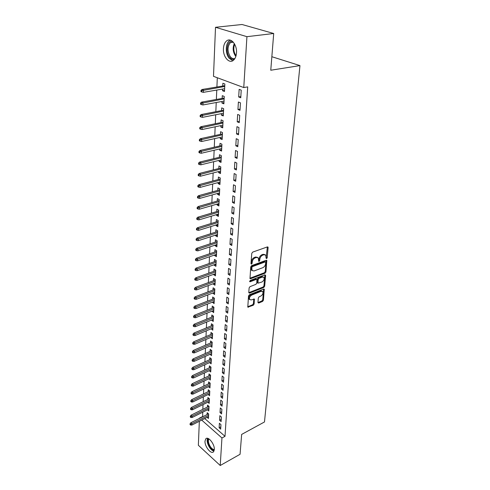 <?xml version="1.0" encoding="UTF-8"?>
<svg xmlns="http://www.w3.org/2000/svg" width="490" height="490" viewBox="0 0 490 490"><rect width="100%" height="100%" fill="white"/><g stroke="black" fill="none" stroke-linecap="round" stroke-linejoin="round"><path stroke-width="0.73" d="M266.591 258.634L267.203 257.764L268.11 247.585L267.981 247.034L267.393 246.905L252.675 252.111L251.768 253.379L250.984 263.694L251.505 264.153L252.136 263.271L252.24 261.948C252.546 260.012 253.502 258.665 255.112 257.905L256.344 257.458L258.297 257.881L258.683 261.28L259.112 261.372L259.731 260.496L259.841 259.179C260.153 257.262 261.103 255.921 262.689 255.168L263.902 254.733L265.8 255.143L266.088 258.169L266.591 258.634M266.101 258.04L267.356 246.917M250.99 263.577L251.499 261.501L252.24 261.948M258.61 260.784L259.1 258.738L259.841 259.179M205.004 441.098L205.818 438.777C208.189 435.886 214.841 444.271 214.314 449.569L213.511 451.823C211.086 454.696 204.526 446.353 205.004 441.098M223.434 48.577C223.648 45.16 224.653 42.648 226.454 41.038C230.692 37.05 237.185 44.59 236.492 52.834C236.247 56.191 235.255 58.647 233.51 60.209C229.216 64.202 222.834 56.742 223.434 48.577M257.942 302.471L258.653 303.041L262.579 301.424L263.43 300.217L264.257 289.167L263.669 289.057L249.386 294.747L248.51 295.985L247.799 307.144L253.269 305.258L254.132 304.039L254.39 299.035L251.37 299.898L249.716 299.598C249.098 297.84 249.771 296.321 251.756 295.041L261.152 291.287L262.738 291.575C263.357 293.32 262.689 294.827 260.735 296.107L259.186 296.738L258.328 297.951L257.942 302.471M204.734 418.552L225.008 436.321L247.701 86.871L243.763 87.557L213.493 76.336L215.508 27.287L246.929 36.677L243.763 87.557M225.008 436.321L221.946 437.968L220.231 465.5L198.358 445.275L199.338 421.29M215.508 27.287L242.029 24.5L273.708 33.498L270.768 70.235L299.96 65.593L264.478 421.97L241.65 434.416L240.063 454.285L220.231 465.5M273.708 33.498L246.929 36.677M265.072 273.2L265.941 271.975L266.799 260.386L266.211 260.257L251.633 265.623L250.739 266.885L249.998 278.589L250.623 278.712L265.072 273.2L264.343 272.759L265.213 271.527L266.186 260.27M265.635 275.447L264.674 286.252L263.81 287.471L249.508 293.149L248.773 292.548L249.128 287.887L250.01 286.644L255.89 284.353L256.766 283.116L256.907 279.514L256.301 279.392L250.151 281.756L249.716 281.67L250.255 280.452L264.925 274.823L265.635 275.447L264.906 275L263.951 285.799L264.674 286.252M299.96 65.593L271.852 56.718M219.569 420.242L221.131 421.59L221.413 417.008L219.839 415.667L219.569 420.242L221.266 419.366M207.466 409.83L208.82 410.988L209.04 406.449L207.527 405.15L207.435 407.037M220.482 404.844L222.068 406.173L222.356 401.463L220.757 400.14L220.482 404.844L222.203 403.981M208.152 394.517L209.567 395.706L209.793 391.038L208.256 389.764L208.164 391.688M221.419 389.017L223.03 390.328L223.324 385.483L221.701 384.178L221.419 389.017L223.158 388.166M208.844 378.782L210.339 380.001L210.571 375.205L209.016 373.944L208.918 375.91M222.38 372.737L224.016 374.029L224.316 369.043L222.674 367.757L222.38 372.737L224.144 371.904M191.884 368.345L191.86 369.172L192.484 369.687L192.509 368.854L191.884 368.345L192.717 367.322L211.374 358.937L209.787 357.688L209.689 359.691M211.374 358.925L211.129 363.856L209.555 362.612M223.373 355.985L225.032 357.259L225.345 352.132L223.673 350.865L223.373 355.985L225.161 355.177M210.351 345.946L211.943 347.257L212.195 342.179L210.584 340.966L210.486 343.018M224.389 338.749L226.08 339.999L226.398 334.719L224.702 333.476L224.389 338.749L226.202 337.959M211.166 328.802L212.782 330.174L213.04 324.956L211.404 323.761L211.306 325.856M225.437 320.999L227.158 322.224L227.489 316.785L225.761 315.572L225.437 320.999L227.274 320.233M212.005 311.156L213.646 312.602L213.91 307.224L212.25 306.054L212.146 308.198M226.521 302.716L228.267 303.91L228.603 298.312L226.852 297.124L226.521 302.716L228.383 301.975M212.874 292.989L214.534 294.502L214.81 288.965L213.119 287.826L213.015 290.019M227.636 283.869L229.412 285.039L229.761 279.263L227.972 278.106L227.636 283.869L229.522 283.159M213.769 274.271L213.744 274.737L215.453 275.858L215.729 270.155L214.014 269.047L213.91 271.289M228.781 264.441L230.588 265.58L230.949 259.62L229.136 258.5L228.781 264.441L230.698 263.755M214.687 254.984L214.657 255.56L216.396 256.65L216.684 250.776L214.939 249.692L214.828 251.989M229.969 244.4L231.807 245.502L232.18 239.359L230.331 238.269L229.969 244.4L231.911 243.751M215.637 235.096L215.6 235.788L217.364 236.848L217.664 230.784L215.888 229.737L215.778 232.089M231.194 223.722L233.062 224.788L233.448 218.436L231.568 217.382L231.194 223.722L233.167 223.097M216.611 214.577L216.574 215.398L218.369 216.421L218.675 210.167L216.874 209.157L216.758 211.564M232.456 202.364L234.361 203.387L234.759 196.833L232.842 195.822L232.456 202.364L234.459 201.776M217.621 193.403L217.578 194.359L219.404 195.339L219.722 188.883L217.885 187.909L217.768 190.383M233.761 180.302L235.702 181.282L236.113 174.507L234.159 173.54L233.761 180.302L235.794 179.75M218.669 171.543L218.614 172.633L220.469 173.57L220.8 166.906L218.932 165.975L218.81 168.511M235.108 157.492L237.087 158.429L237.509 151.422L235.525 150.504L235.108 157.492L237.172 156.99M219.74 148.954L219.685 150.191L221.578 151.092L221.915 144.201L220.01 143.319L219.888 145.916M236.505 133.911L238.52 134.793L238.955 127.541L236.933 126.671L236.505 133.911L238.599 133.445M220.855 125.605L220.788 127.002L222.717 127.853L223.066 120.724L221.131 119.897L221.002 122.567M237.944 109.503L240.002 110.33L240.455 102.827L238.391 102.012L237.944 109.503L240.076 109.086M222.007 101.454L221.933 103.022L223.893 103.819L224.255 96.45L222.282 95.672L222.154 98.41M202.695 412.219L202.707 416.77M217.309 77.745L216.905 87.006M216.77 90.062L216.36 99.458M216.225 102.52L215.827 111.702M215.692 114.758L215.3 123.737M215.165 126.794L214.785 135.571M214.651 138.627L214.277 147.208M214.142 150.258L213.775 158.656M213.64 161.7L213.285 169.914M213.15 172.958L212.801 180.988M212.666 184.026L212.323 191.884M212.188 194.922L211.852 202.609M211.723 205.641L211.392 213.162M211.257 216.188L210.939 223.55M210.804 226.57L210.492 233.779M210.357 236.793L210.051 243.842M209.922 246.856L209.616 253.759M209.487 256.766L209.193 263.522M209.059 266.523L208.771 273.138M208.642 276.127L208.36 282.608M208.226 285.59L207.95 291.936M207.821 294.919L207.552 301.123M207.417 304.1L207.154 310.182M207.025 313.153L206.762 319.106M206.633 322.071L206.382 327.902M206.247 330.86L206.002 336.575M205.874 339.521L205.629 345.119M205.5 348.059L205.261 353.541M205.132 356.475L204.894 361.847M204.771 364.774L204.538 370.042M204.41 372.957L204.183 378.115M204.061 381.03L203.84 386.083M203.711 388.987L203.491 393.935M203.368 396.839L203.154 401.69M203.032 404.581L202.823 409.334M222.601 89.07L222.521 90.724L224.5 91.489L224.867 83.992L222.877 83.245L222.742 86.026M238.685 96.977L240.762 97.773L241.221 90.136L239.138 89.352L238.685 96.977L240.835 96.585M221.425 113.631L221.358 115.113L223.299 115.934L223.654 108.688L221.701 107.886L221.572 110.593M237.221 121.808L239.255 122.665L239.702 115.291L237.656 114.452L237.221 121.808L239.328 121.367M220.298 137.378L220.231 138.695L222.142 139.564L222.485 132.563L220.567 131.706L220.439 134.34M235.8 145.799L237.797 146.712L238.226 139.583L236.223 138.688L235.8 145.799L237.877 145.316M219.202 160.34L219.146 161.504L221.021 162.423L221.351 155.642L219.465 154.742L219.342 157.308M234.428 168.995L236.388 169.95L236.805 163.06L234.833 162.117L234.428 168.995L236.474 168.462M218.142 182.562L218.093 183.579L219.93 184.546L220.255 177.98L218.405 177.031L218.283 179.536M233.099 191.425L235.022 192.429L235.427 185.765L233.497 184.773L233.099 191.425L235.12 190.855M217.113 204.073L217.07 204.961L218.883 205.959L219.195 199.608L217.376 198.615L217.26 201.059M231.819 213.126L233.706 214.173L234.097 207.723L232.199 206.688L231.819 213.126L233.804 212.525M216.121 224.916L216.084 225.67L217.86 226.711L218.166 220.555L216.378 219.526L216.262 221.909M230.576 234.14L232.432 235.225L232.805 228.983L230.943 227.911L230.576 234.14L232.536 233.503M215.159 245.116L215.128 245.747L216.874 246.825L217.168 240.853L215.41 239.794L215.3 242.115M229.369 254.5L231.194 255.621L231.562 249.569L229.73 248.461L229.369 254.5L231.305 253.832M214.222 264.698L214.197 265.219L215.918 266.327L216.2 260.539L214.473 259.443L214.363 261.715M228.205 274.235L229.994 275.386L230.349 269.518L228.548 268.379L228.205 274.235L230.11 273.53M213.315 283.698L213.297 284.114L214.988 285.247L215.263 279.631L213.567 278.504L213.456 280.721M227.072 293.363L228.836 294.545L229.179 288.861L227.409 287.685L227.072 293.363L228.953 292.634M212.44 302.14L214.087 303.616L214.357 298.165L212.685 297.007L212.58 299.176M225.976 311.922L227.709 313.135L228.04 307.616L226.3 306.415L225.976 311.922L227.826 311.175M211.582 320.043L213.211 321.452L213.475 316.154L211.827 314.972L211.723 317.091M224.91 329.935L226.613 331.173L226.937 325.819L225.229 324.588L224.91 329.935L226.735 329.164M210.755 337.438L212.36 338.774L212.617 333.629L210.994 332.422L210.896 334.499M223.875 347.428L225.553 348.69L225.865 343.49L224.181 342.234L223.875 347.428L225.676 346.632M209.947 354.337L211.533 355.611L211.778 350.613L210.186 349.382L210.088 351.416M222.87 364.419L224.518 365.699L224.824 360.652L223.171 359.372L222.87 364.419L224.647 363.605M209.199 370.752L210.731 371.984L210.97 367.12L209.395 365.871L209.304 367.855M221.897 380.932L223.52 382.237L223.814 377.325L222.184 376.026L221.897 380.932L223.648 380.093M208.495 386.708L209.953 387.909L210.179 383.174L208.636 381.906L208.538 383.854M220.947 396.986L222.546 398.303L222.834 393.531L221.229 392.214L220.947 396.986L222.674 396.128M207.809 402.223L209.187 403.399L209.414 398.793L207.889 397.513L207.797 399.417M220.022 412.598L221.596 413.934L221.878 409.291L220.298 407.956L220.022 412.598L221.731 411.723M207.135 417.333L208.452 418.478L208.667 413.995L207.166 412.696L207.074 414.565M219.122 427.788L220.678 429.142L220.947 424.622L219.391 423.274L219.122 427.788L220.812 426.9M201.696 420.089L221.946 437.968M202.505 416.592L199.467 418.123M222.521 90.724L224.555 90.374M221.933 103.022L223.954 102.649M221.358 115.113L223.36 114.721M220.788 127.002L222.779 126.585M220.231 138.695L222.203 138.254M219.685 150.191L221.639 149.738M219.146 161.504L221.088 161.026M218.614 172.633L220.543 172.137M218.093 183.579L220.004 183.064M217.578 194.359L219.477 193.826M217.07 204.961L218.957 204.41M216.574 215.398L218.448 214.834M216.084 225.67L217.94 225.094M215.6 235.788L217.444 235.194M215.128 245.747L216.96 245.141M214.657 255.56L216.476 254.935M214.197 265.219L216.004 264.582M213.744 274.737L215.539 274.088M213.297 284.114L215.079 283.453M212.856 293.351L214.626 292.677M212.421 302.453L214.179 301.767M211.992 311.42L213.738 310.721M211.576 320.264L213.303 319.554M211.159 328.974L212.881 328.257M210.749 337.561L212.458 336.832M210.345 346.032L212.041 345.291M209.947 354.38L211.631 353.627M264.992 254.635L263.161 254.298L263.902 254.733M259.1 258.738C259.412 256.821 260.362 255.486 261.948 254.733L263.161 254.298M257.489 257.36L255.602 257.017L256.344 257.458M251.499 261.501C251.805 259.571 252.76 258.224 254.371 257.458L255.602 257.017M249.882 278.259L264.343 272.759M265.721 262.364L265.219 261.911L252.436 266.627L251.805 267.509L252.099 270.547L254.077 270.958L262.787 267.699C264.349 266.94 265.286 265.617 265.598 263.73L265.721 262.364M265.445 261.881L264.484 261.47L265.219 261.911M252.154 270.609L251.364 270.094L250.966 268.44L251.07 267.062L251.701 266.18L264.484 261.47M248.773 292.689L263.087 287.018L263.951 285.799M256.65 279.355L255.572 278.939L249.649 281.211M261.917 282.001C263.908 280.715 264.576 279.178 263.926 277.377L262.34 277.071L259.02 278.345L258.144 279.582L258.003 283.177L261.917 282.001M263.252 276.96L261.617 276.617L262.34 277.071M257.526 282.877L257.164 282.228L257.415 279.129L258.291 277.897L261.617 276.617M262.113 291.176L260.435 290.827L261.152 291.287M249.631 299.543L249.006 299.133C248.381 297.369 249.055 295.856 251.039 294.576L260.435 290.827M247.689 306.783L252.558 304.786L253.422 303.567L253.789 298.918M258.653 303.041L257.942 302.575L261.868 300.964L262.72 299.757L263.657 289.063M200.998 90.356L200.955 91.63L201.745 91.942L201.788 90.668L200.998 90.356L202.015 89.499L203.436 90.062L203.356 92.353L224.634 88.721M201.788 90.668L224.745 86.473M202.015 89.499L224.788 85.683M203.356 92.353L201.745 91.942M200.582 102.992L200.545 104.241L201.323 104.572L201.365 103.317L200.582 102.992L201.592 102.122L203.001 102.71L202.921 104.964L224.028 101.087M201.365 103.317L224.138 98.876M201.592 102.122L224.181 98.049M202.921 104.964L201.323 104.572M200.177 115.407L200.134 116.638L200.906 116.975L200.949 115.744L200.177 115.407L201.182 114.531L202.572 115.138L202.499 117.349L223.434 113.239M200.949 115.744L223.538 111.065M201.182 114.531L223.581 110.201M202.499 117.349L200.906 116.975M234.355 59.327C232.609 59.749 230.986 59.014 229.492 57.128C225.265 52.044 227.072 40.676 232.15 41.099M232.879 41.73L230.441 42.557C227.299 46.556 227.225 51.223 230.227 56.558C231.672 58.377 233.228 59.039 234.9 58.537M230.251 40.137L229.289 40.762C225.4 43.708 225.296 53.52 229.026 58.126L232.756 60.729M214.24 450.224C212.697 450.292 211.117 449.067 209.506 446.537C207.619 443.034 207.246 440.381 208.385 438.593M208.93 438.899C207.968 440.596 208.342 443.015 210.045 446.163C211.478 448.424 212.899 449.563 214.314 449.587M207.527 438.311C206.7 440.535 207.252 443.395 209.181 446.886C210.731 449.367 212.329 450.782 213.977 451.125M199.779 127.614L199.736 128.821L200.502 129.17L200.545 127.963L199.779 127.614L200.771 126.726L202.15 127.351L202.076 129.525L222.846 125.189M200.545 127.963L222.95 123.051M200.771 126.726L222.993 122.157M202.076 129.525L200.502 129.17M199.381 139.607L199.344 140.795L200.104 141.157L200.141 139.969L199.381 139.607L200.367 138.713L201.739 139.356L201.666 141.494L222.27 136.937M200.141 139.969L222.374 134.836M200.367 138.713L222.417 133.911M201.666 141.494L200.104 141.157M198.995 151.404L198.958 152.574L199.712 152.941L199.749 151.771L198.995 151.404L199.975 150.497L201.329 151.159L201.261 153.26L221.701 148.495M199.749 151.771L221.805 146.43M199.975 150.497L221.854 145.469M201.261 153.26L199.712 152.941M198.615 162.999L198.579 164.15L199.326 164.53L199.363 163.378L198.615 162.999L199.589 162.086L200.931 162.766L200.857 164.83L221.143 159.863M199.363 163.378L221.247 157.829M199.589 162.086L221.29 156.837M200.857 164.83L199.326 164.53M198.242 174.403L198.205 175.53L198.946 175.922L198.983 174.789L198.242 174.403L199.21 173.478L200.539 174.177L200.465 176.21L220.598 171.047M198.983 174.789L220.696 169.044M199.21 173.478L220.745 168.021M200.465 176.21L198.946 175.922M197.874 185.618L197.838 186.727L198.573 187.125L198.609 186.016L197.874 185.618L198.83 184.687L200.153 185.398L200.079 187.4L220.053 182.047M198.609 186.016L220.151 180.081M198.83 184.687L220.206 179.028M200.079 187.4L198.573 187.125M197.513 196.649L197.476 197.739L198.205 198.15L198.242 197.054L197.513 196.649L198.462 195.712L199.773 196.441L199.7 198.407L219.526 192.876M198.242 197.054L219.618 190.941M198.462 195.712L219.673 189.857M199.7 198.407L198.205 198.15M197.158 207.503L197.121 208.581L197.844 208.991L197.874 207.913L197.158 207.503L198.101 206.56L199.393 207.301L199.332 209.236L218.999 203.528M197.874 207.913L219.097 201.623M198.101 206.56L219.146 200.514M199.332 209.236L197.844 208.991M196.809 218.179L196.772 219.238L197.488 219.661L197.519 218.601L196.809 218.179L197.739 217.229L199.026 217.983L198.964 219.894L218.485 214.014M197.519 218.601L218.577 212.139M197.739 217.229L218.632 211.006M198.964 219.894L197.488 219.661M196.466 228.689L196.429 229.73L197.133 230.159L197.17 229.118L196.466 228.689L197.39 227.734L198.664 228.499L198.603 230.374L217.977 224.334M197.17 229.118L218.068 222.491M197.39 227.734L218.13 221.333M198.603 230.374L197.133 230.159M196.123 239.028L196.092 240.057L196.79 240.492L196.827 239.469L196.123 239.028L197.047 238.067L198.309 238.851L198.248 240.694L217.48 234.502M196.827 239.469L217.572 232.683M197.047 238.067L217.627 231.501M198.248 240.694L196.79 240.492M195.792 249.208L195.755 250.219L196.453 250.666L196.484 249.655L195.792 249.208L196.704 248.24L197.96 249.036L197.893 250.856L216.99 244.504M196.484 249.655L217.076 242.715M196.704 248.24L217.137 241.515M197.893 250.856L196.453 250.666M195.461 259.228L195.43 260.227L196.116 260.674L196.153 259.682L195.461 259.228L196.368 258.255L197.611 259.063L197.55 260.852L216.507 254.359M196.153 259.682L216.592 252.595M196.368 258.255L216.654 251.37M197.55 260.852L196.116 260.674M195.136 269.096L195.106 270.076L195.792 270.529L195.822 269.555L195.136 269.096L196.037 268.116L197.274 268.937L197.213 270.694L216.029 264.061M195.822 269.555L216.114 262.328M196.037 268.116L216.176 261.078M197.213 270.694L195.792 270.529M194.818 278.81L194.787 279.772L195.467 280.237L195.498 279.276L194.818 278.81L195.712 277.824L196.937 278.657L196.876 280.39L215.557 273.622M195.498 279.276L215.643 271.913M195.712 277.824L215.704 270.645M196.876 280.39L195.467 280.237M194.506 288.377L194.475 289.327L195.149 289.798L195.179 288.849L194.506 288.377L195.394 287.391L196.606 288.23L196.545 289.939L215.098 283.036M195.179 288.849L215.184 281.352M195.394 287.391L215.245 280.066M196.545 289.939L195.149 289.798M194.199 297.798L194.169 298.735L194.836 299.212L194.867 298.275L194.199 297.798L195.081 296.805L196.282 297.657L196.227 299.341L214.645 292.316M194.867 298.275L214.724 290.656M195.081 296.805L214.785 289.345M196.227 299.341L194.836 299.212M193.893 307.083L193.862 308.002L194.524 308.48L194.555 307.561L193.893 307.083L194.769 306.085L195.963 306.942L195.902 308.602L214.191 301.454M194.555 307.561L214.277 299.819M194.769 306.085L214.338 298.496M195.902 308.602L194.524 308.48M193.593 316.221L193.562 317.128L194.218 317.618L194.248 316.712L193.593 316.221L194.463 315.223L195.645 316.093L195.59 317.728L213.75 310.458M194.248 316.712L213.83 308.847M194.463 315.223L213.897 307.506M195.59 317.728L194.218 317.618M193.299 325.231L193.268 326.126L193.918 326.616L193.948 325.721L193.299 325.231L194.163 324.227L195.339 325.109L195.277 326.714L213.315 319.339M193.948 325.721L213.395 317.747M194.163 324.227L213.462 316.387M195.277 326.714L193.918 326.616M193.005 334.107L192.98 334.988L193.624 335.485L193.654 334.603L193.005 334.107L193.862 333.096L195.032 333.99L194.977 335.57L212.887 328.086M193.654 334.603L212.966 326.518M193.862 333.096L213.034 325.14M194.977 335.57L193.624 335.485M192.717 342.853L192.693 343.717L193.336 344.219L193.36 343.355L192.717 342.853L193.568 341.842L194.726 342.737L194.677 344.299L212.464 336.71M193.36 343.355L212.538 335.166M193.568 341.842L212.605 333.77M194.677 344.299L193.336 344.219M192.435 351.471L192.411 352.328L193.048 352.831L193.072 351.979L192.435 351.471L193.281 350.454L194.432 351.361L194.377 352.904L212.048 345.211M193.072 351.979L212.121 343.686M193.281 350.454L212.188 342.277M194.377 352.904L193.048 352.831M192.16 359.966L192.129 360.812L192.76 361.32L192.791 360.475L192.16 359.966L192.999 358.95L194.138 359.862L194.083 361.381L211.637 353.59M192.791 360.475L211.711 352.09M192.999 358.95L211.778 350.668M194.083 361.381L192.76 361.32M192.717 367.322L193.85 368.247L193.795 369.742L211.227 361.853M192.509 368.854L211.3 360.377M193.795 369.742L192.484 369.687M191.614 376.602L191.584 377.416L192.209 377.937L192.233 377.116L191.614 376.602L192.441 375.573L193.562 376.504L193.513 377.98L210.829 370.005M192.233 377.116L210.902 368.547M192.441 375.573L210.951 367.102M193.513 377.98L192.209 377.937M191.345 384.742L191.321 385.544L191.939 386.071L191.964 385.263L191.345 384.742L192.172 383.713L193.281 384.65L193.232 386.108L210.437 378.041M191.964 385.263L210.504 376.602M192.172 383.713L210.522 375.162M193.232 386.108L191.939 386.071M191.082 392.766L191.057 393.562L191.67 394.089L191.694 393.292L191.082 392.766L191.902 391.737L193.005 392.68L192.956 394.113L210.045 385.967M191.694 393.292L210.112 384.546M191.902 391.737L210.106 383.113M192.956 394.113L191.67 394.089M190.824 400.679L190.8 401.469L191.406 401.996L191.431 401.212L190.824 400.679L191.639 399.65L192.735 400.6L192.686 402.014L209.659 393.788M191.431 401.212L209.732 392.386M191.639 399.65L209.689 390.953M192.686 402.014L191.406 401.996M190.567 408.488L190.543 409.266L191.149 409.793L191.174 409.021L190.567 408.488L191.376 407.46L192.466 408.415L192.417 409.805L209.285 401.5M191.174 409.021L209.353 400.116M191.376 407.46L209.285 398.688M192.417 409.805L191.149 409.793M190.316 416.188L190.292 416.953L190.892 417.486L190.916 416.727L190.316 416.188L191.118 415.152L192.196 416.12L192.154 417.492L208.912 409.107M190.916 416.727L208.979 407.747M191.118 415.152L208.887 406.314M192.154 417.492L190.892 417.486M190.065 423.783L190.04 424.536L190.635 425.075L190.665 424.322L190.065 423.783L190.861 422.748L191.939 423.715L191.89 425.075L208.538 416.616M190.665 424.322L208.605 415.275M190.861 422.748L208.495 413.848M191.89 425.075L190.635 425.075M266.468 257.33L267.203 257.764M251.401 262.824L252.136 263.271M258.996 260.049L259.731 260.496M261.948 254.733L262.689 255.168M254.371 257.458L255.112 257.905M267.362 247.162L268.11 247.585M249.894 278.259L250.623 278.712M266.186 260.478L266.928 260.913M265.213 271.527L265.941 271.975M251.701 266.18L252.436 266.627M251.07 267.062L251.805 267.509M250.966 268.44L251.701 268.894M263.087 287.018L263.81 287.471M248.791 292.677L249.508 293.149M255.572 278.939L256.301 279.392M249.631 281.432L250.151 281.756M258.291 277.897L259.02 278.345M257.415 279.129L258.144 279.582M257.164 282.228L257.887 282.681M251.039 294.576L251.756 295.041M253.789 299.035L254.5 299.506M253.422 303.567L254.132 304.039M252.558 304.786L253.269 305.258M247.713 306.777L248.424 307.248M263.651 289.198L264.373 289.651M262.72 299.757L263.43 300.217M261.868 300.964L262.579 301.424M235.849 56.424L235.365 55.854C232.854 51.867 232.505 47.769 234.306 43.555M234.673 44.198C233.222 48.216 233.644 52.014 235.953 55.584L236.058 55.713M251.364 270.094L252.099 270.547M257.281 282.724L258.003 283.177M249.006 299.133L249.716 299.598M233.32 42.207L230.441 42.557"/></g></svg>
